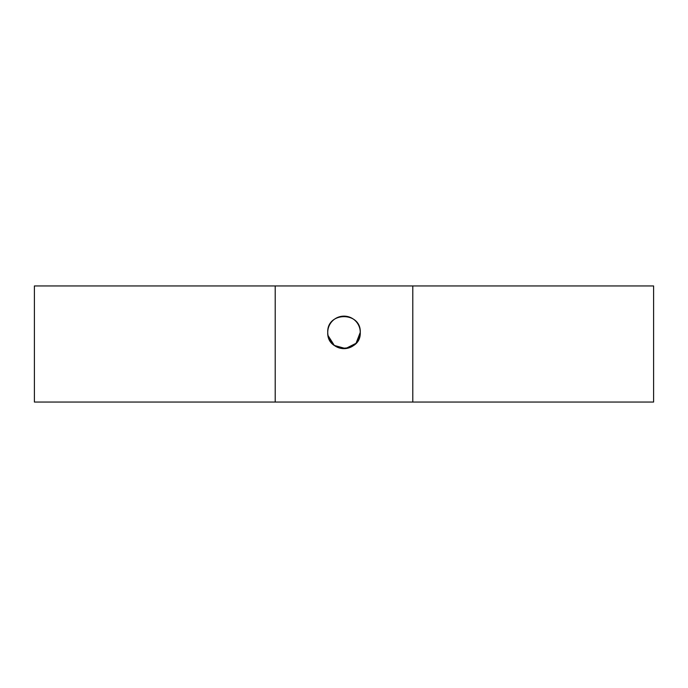 <?xml version="1.0" encoding="UTF-8"?>
<svg xmlns="http://www.w3.org/2000/svg" width="688" height="688" viewBox="0 0 688 688"><rect width="100%" height="100%" fill="white"/><g stroke="black" fill="none" stroke-linecap="round" stroke-linejoin="round"><path stroke-width="1.03" d="M328.056 335.563L334.316 345.445L345.591 348.567L356.04 343.303L360.254 332.39C361.269 311.458 326.766 311.38 327.746 332.39C326.74 311.423 361.252 311.415 360.254 332.39A16.254 16.254 0 0 0 344 316.136A16.254 16.254 0 0 0 327.746 332.39A16.254 16.254 0 0 0 344 348.644A16.254 16.254 0 0 0 360.254 332.39C361.269 353.322 326.766 353.4 327.746 332.39M34.4 402.05L34.4 285.95L275.209 285.95L275.209 402.05L34.4 402.05M275.209 285.95L653.6 285.95L653.6 402.05L275.209 402.05M412.791 285.95L412.791 402.05"/></g></svg>
